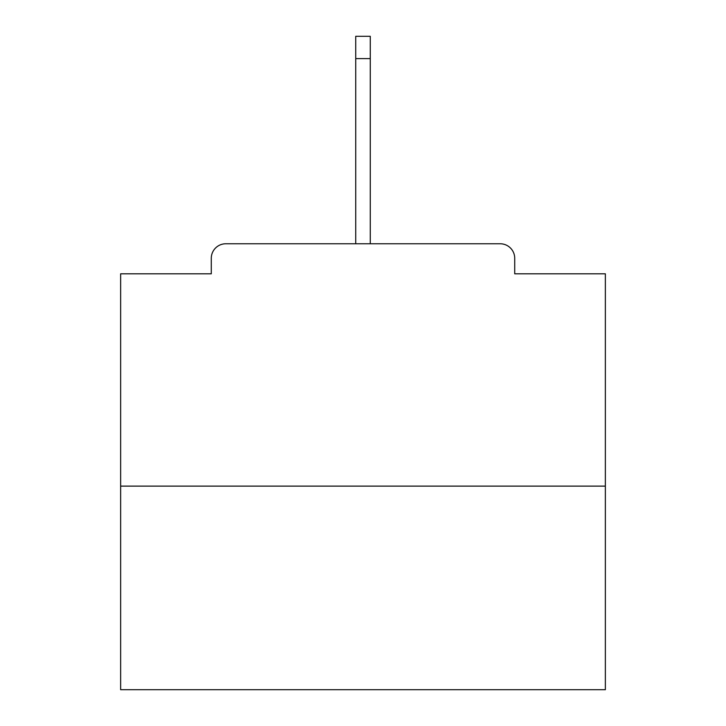 <?xml version="1.0" encoding="UTF-8"?>
<svg xmlns="http://www.w3.org/2000/svg" width="726" height="726" viewBox="0 0 726 726"><rect width="100%" height="100%" fill="white"/><g stroke="black" fill="none" stroke-linecap="round" stroke-linejoin="round"><path stroke-width="1.09" d="M514.716 273.811L514.716 258.302L514.716 273.811L605.357 273.811L605.357 689.7L120.643 689.7L120.643 273.811L211.284 273.811L211.284 258.302L211.284 273.811M605.357 486.121L120.643 486.121M514.716 258.302A14.538 14.538 0 0 0 500.178 243.764L225.822 243.764A14.538 14.538 0 0 0 211.284 258.302M500.178 243.764L438.613 243.764M287.387 243.764L225.822 243.764M370.269 58.597L355.731 58.597L355.731 36.3L370.269 36.3L370.269 243.764M355.731 58.597L355.731 243.764"/></g></svg>
